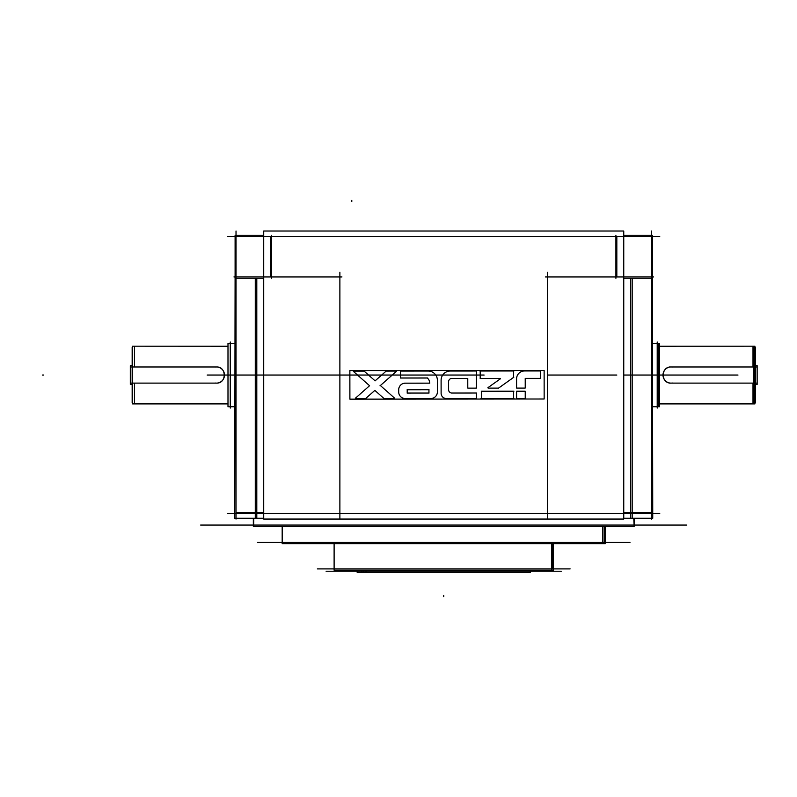 <?xml version="1.0" encoding="UTF-8"?>
<svg xmlns="http://www.w3.org/2000/svg" width="797" height="797" viewBox="0 0 797 797"><rect width="100%" height="100%" fill="white"/><g stroke="black" fill="none" stroke-linecap="round" stroke-linejoin="round"><path stroke-width="1.2" d="M230.253 342.013L230.253 408.074M234.726 343.377L227.992 343.377L234.726 343.308L227.992 343.308L227.992 406.779L234.726 406.719M134.474 366.969L134.474 346.197L227.992 346.197L134.474 346.197L134.474 366.969L134.474 346.197L134.474 366.969L134.474 346.197L227.992 346.197L132.561 346.197L132.561 403.89L227.992 403.84M227.992 346.257L134.474 346.197M132.561 402.814A2.311 2.301 180 0 1 132.163 401.529M132.561 347.273A2.311 2.301 180 0 0 132.521 349.783M132.561 347.213A2.311 2.311 0 0 0 132.163 348.508A2.311 2.311 0 0 1 132.561 347.213A2.311 2.311 0 0 0 132.163 348.508A2.311 2.311 0 0 1 132.561 347.213L132.163 348.508A2.311 2.311 0 0 1 132.561 347.213L132.163 348.508M132.561 402.874L132.163 401.588A2.311 2.311 0 0 0 132.561 402.874A2.311 2.311 0 0 1 132.163 401.588A2.311 2.311 0 0 0 132.561 402.874A2.311 2.311 0 0 1 132.521 400.363L132.163 401.588A2.311 2.311 0 0 0 132.561 402.874A2.311 2.311 0 0 1 132.521 400.363A2.311 2.311 0 0 0 132.561 402.874A2.311 2.311 0 0 1 132.163 401.588L132.561 402.874A2.311 2.311 0 0 1 132.521 400.363A2.311 2.311 0 0 0 132.561 402.874A2.311 2.311 0 0 1 132.521 400.363M132.561 368.563A2.311 0.538 180 0 0 132.163 368.862A2.311 0.538 180 0 0 132.521 369.15L132.521 368.583M218.089 366.969L130.479 366.969M215.12 367.068A8.08 8.08 0 0 1 224.485 375.048A8.08 8.08 0 0 1 215.12 383.018M130.479 383.118L218.089 383.118M132.163 347.213L132.163 402.883M132.163 384.413L130.319 384.413L130.319 365.674L132.163 365.674M132.561 381.524A2.311 0.538 180 0 1 132.163 381.225A2.311 0.538 180 0 1 132.521 380.936M134.474 383.118L134.474 403.89L227.992 403.89L132.561 403.89L227.992 403.89L134.474 403.89L134.474 383.118L134.474 403.89L134.474 383.118L134.474 403.89L227.992 403.89L134.474 403.89M652.743 343.377L659.478 343.377L658.352 343.308L659.458 343.308L659.478 406.779L652.743 406.719M659.478 343.308L652.743 343.308L659.478 343.308L659.458 406.779L652.743 406.779L659.478 406.779M658.352 406.779L658.352 343.308M657.216 408.074L657.216 342.013M659.478 346.257L754.908 346.197L754.908 403.89L753.783 403.89L753.783 346.197L754.889 346.197L754.889 366.969M753.942 366.969L753.942 383.118M754.889 383.118L754.889 403.89L659.478 403.89L752.996 403.89L752.996 383.118L752.996 403.89L659.478 403.89L752.996 403.89L752.996 383.118L752.996 403.89L659.478 403.89L754.908 403.89L659.478 403.84M754.908 368.563A2.311 0.538 0 0 1 755.307 368.862A2.311 0.538 0 0 1 754.948 369.15M754.908 347.213L755.307 348.508L754.908 347.213A2.311 2.311 0 0 1 755.307 348.508A2.311 2.311 0 0 0 754.908 347.213A2.311 2.311 0 0 1 754.948 349.734L755.307 348.508A2.311 2.311 0 0 0 754.908 347.213A2.311 2.311 0 0 1 755.307 348.508A2.311 2.311 0 0 0 754.908 347.213A2.311 2.311 0 0 1 754.948 349.734A2.311 2.311 0 0 0 754.908 347.213A2.311 2.311 0 0 1 754.948 349.734A2.311 2.311 0 0 0 754.908 347.213A2.311 2.311 0 0 1 754.948 349.734M752.996 366.969L752.996 346.197L752.996 366.969L752.996 346.197L752.996 366.969L752.996 346.197L659.478 346.197L752.996 346.197M754.908 347.273A2.311 2.301 0 0 1 755.307 348.558M754.908 402.814A2.311 2.301 -0 0 0 754.948 400.313M754.908 402.874A2.311 2.311 0 0 0 755.307 401.588A2.311 2.311 0 0 1 754.908 402.874A2.311 2.311 0 0 0 755.307 401.588A2.311 2.311 0 0 1 754.908 402.874L755.307 401.588A2.311 2.311 0 0 1 754.908 402.874L754.948 400.363L755.307 401.588M754.908 381.524A2.311 0.538 0 0 0 755.307 381.225A2.311 0.538 0 0 0 754.948 380.936L754.948 381.514M669.38 383.118L756.991 383.118M672.349 383.018A8.08 8.08 0 0 1 662.984 375.048A8.08 8.08 0 0 1 672.349 367.068M756.991 366.969L669.38 366.969M755.307 402.883L755.307 347.213M755.307 365.674L757.15 365.674L757.15 384.413L755.307 384.413M754.908 346.197L753.783 346.197M753.783 403.89L754.889 403.89M686.815 525.064L200.655 525.064M659.757 513.517L227.713 513.517M263.717 519.056L623.752 519.056L623.752 231.03L263.717 231.03L263.717 519.056M270.641 276.957L270.641 236.57M616.828 236.57L616.828 276.957M545.517 276.957L653.52 276.957M547.589 272.225L547.589 518.249M632.19 278.253L632.19 518.249L652.743 518.249L652.364 272.225M623.752 518.249L632.19 518.249M630.676 278.253L630.676 518.249M651.448 231.03L651.448 519.056M227.713 236.57L659.757 236.57M623.752 278.253L652.364 278.253L652.364 235.274L623.752 235.274M615.912 278.253L615.912 235.274M263.717 235.274L235.105 235.274L235.105 278.253L263.717 278.253M271.558 278.253L271.558 235.274M233.949 276.957L341.953 276.957M235.105 272.225L234.726 518.249L263.717 518.249M256.793 518.249L256.793 278.253M255.279 278.253L255.279 518.249M339.881 518.249L339.881 272.225M236.022 231.03L236.022 519.056M561.377 571.22L326.093 571.22M366.012 570.204L366.012 572.515L357.186 572.515L357.186 570.204M361.858 570.204L361.858 572.515L530.284 572.515L530.284 570.204M650.75 512.361L623.752 512.361M263.717 512.361L236.719 512.361M253.705 518.249L253.705 526.359L253.336 518.249L253.336 526.359L634.143 526.359L633.764 518.249M641.754 525.064L245.715 525.064M570.124 568.909L317.345 568.909M553.208 543.664L553.208 570.204L334.112 570.204L334.112 543.664M629.989 542.368L257.481 542.368M605.062 526.359L605.062 543.664L282.178 543.664L282.178 526.359M602.731 526.359L602.731 543.664L605.292 543.664L605.292 526.359M551.624 543.664L551.624 570.204L553.357 570.204L553.357 543.664M369.559 385.728L355.352 398.261M369.28 385.469L369.28 385.977M353.4 371.402L369.599 385.748M353.918 371.761L354.147 371.173M364.169 371.093L353.709 371.103M386.286 370.964L375.088 380.846L363.95 370.984M396.129 371.063L386.057 371.073M395.691 371.143L395.91 371.721M380.059 385.818L396.438 371.362M394.704 398.241L380.089 385.29M394.216 397.912L393.997 398.49M383.975 398.58L394.435 398.57M374.889 390.44L384.154 398.649M365.494 398.669L374.819 390.44M355.611 398.6L365.684 398.59M356.05 398.52L355.831 397.942M544.132 370.396L544.152 398.998L349.893 399.158L349.863 370.555L349.893 399.158L544.152 398.998L349.893 399.158L349.863 370.555L349.893 399.158L544.152 398.998L349.893 399.158L349.863 370.555L349.893 399.158L544.152 398.998L349.893 399.158L349.863 370.555L544.132 370.396L544.152 398.998L544.132 370.396L349.863 370.555L544.132 370.396L544.152 398.998L544.132 370.396L349.863 370.555L544.132 370.396L544.152 398.998L544.132 370.396L349.863 370.555L544.132 370.396M398.699 391.985A6.585 6.585 0 0 0 405.284 398.56M398.699 389.534L398.699 392.214M398.699 389.992A6.585 6.585 0 0 1 405.494 383.178M429.782 383.158L404.786 383.178M427.072 377.927A5.808 5.808 0 0 1 429.623 383.058M400.323 378.017L427.59 377.997M400.512 371.163L400.522 377.917M428.696 371.033L400.303 371.063M427.859 371.043A9.215 9.215 0 0 1 437.374 380.538M437.384 392.184L437.374 380.01M437.384 391.725A6.585 6.585 0 0 1 430.579 398.53M404.776 398.56L431.316 398.54M405.514 398.55A6.585 6.585 0 0 1 398.699 391.755M428.945 389.833L428.945 392.951M407.118 389.743L429.035 389.723M407.207 392.971L407.207 389.853M429.045 393.051L407.118 393.07M451.57 378.426L467.759 378.406M448.601 381.942A3.288 3.288 0 0 1 452.108 378.426M448.601 389.982L448.591 381.484M452.118 393.031A3.288 3.288 0 0 1 448.611 389.524M476.516 393.021L451.411 393.041M476.367 398.4L476.367 393.12M445.792 398.52L476.636 398.5M446.609 398.52A5.26 5.26 0 0 1 441.12 393.041M441.1 379.98L441.12 393.529M441.11 380.528A9.215 9.215 0 0 1 450.594 371.023M476.536 371.003L449.797 371.023M476.367 388.119L476.347 371.003M467.879 388.129L476.257 388.119M467.769 378.505L467.779 388.019M513.637 398.37L513.637 391.317M480.96 398.5L513.945 398.47M481.587 391.337L481.597 398.719M513.935 391.207L481.288 391.237M488.571 388.029L488.392 387.452M500.396 378.804L487.933 387.681M499.759 378.455L499.938 379.033M480.153 378.396L500.357 378.376M480.202 371.103L480.202 378.296M513.945 370.964L479.874 370.994M513.627 377.439L513.617 371.073M498.364 388.249L513.786 377.27M488.143 388.109L498.693 388.099M516.586 379.113A7.9 7.9 0 0 1 524.715 370.964M540.376 370.944L524.157 370.964M540.396 378.246L540.396 371.053M525.263 378.356L540.366 378.346M525.233 387.98L525.223 378.465M516.685 388.089L525.123 388.079M516.576 378.635L516.586 387.98M525.123 391.207L516.695 391.207M525.233 398.361L525.233 391.307M516.695 398.47L525.133 398.46M516.586 391.317L516.595 398.361M230.253 406.779L234.726 406.779L230.253 406.779M216.405 383.118C226.966 383.536 226.687 366.411 216.405 366.969C226.687 366.411 226.966 383.536 216.405 383.118C226.966 383.536 226.687 366.411 216.405 366.969C226.687 366.411 226.966 383.536 216.405 383.118M43.656 375.048L42.5 375.048L43.656 375.048M680.299 375.048L623.752 375.048M449.508 375.048L328.344 375.048M484.128 375.048L207.17 375.048M212.082 375.048L219.583 375.048L212.082 375.048M425.558 375.048L433.06 375.048L425.558 375.048M318.82 375.048L326.322 375.048L318.82 375.048M671.064 366.969C660.693 366.451 660.593 383.586 671.064 383.118C660.593 383.586 660.693 366.451 671.064 366.969C660.693 366.451 660.593 383.586 671.064 383.118C660.593 383.586 660.693 366.451 671.064 366.969M652.743 343.308L657.216 343.308L652.743 343.308M547.589 375.048L616.828 375.048L547.589 375.048M349.873 375.048L270.641 375.048L349.873 375.048M626.641 375.048L641.635 375.048L626.641 375.048M245.835 375.048L260.828 375.048L245.835 375.048M652.743 375.048L737.992 375.048L652.743 375.048M363.781 571.22L363.781 572.515L363.781 571.22M443.74 595.449L443.74 596.604L443.74 595.449M351.796 201.551L351.796 200.396L351.796 201.551M634.143 525.064L634.143 518.249L634.143 525.064M552.63 568.909L552.63 543.664L552.63 568.909M604.216 542.368L604.216 526.359L604.216 542.368M752.996 383.118L752.996 403.89M263.717 375.048L236.022 375.048L263.717 375.048M409.12 375.048L403.342 375.048"/></g></svg>
